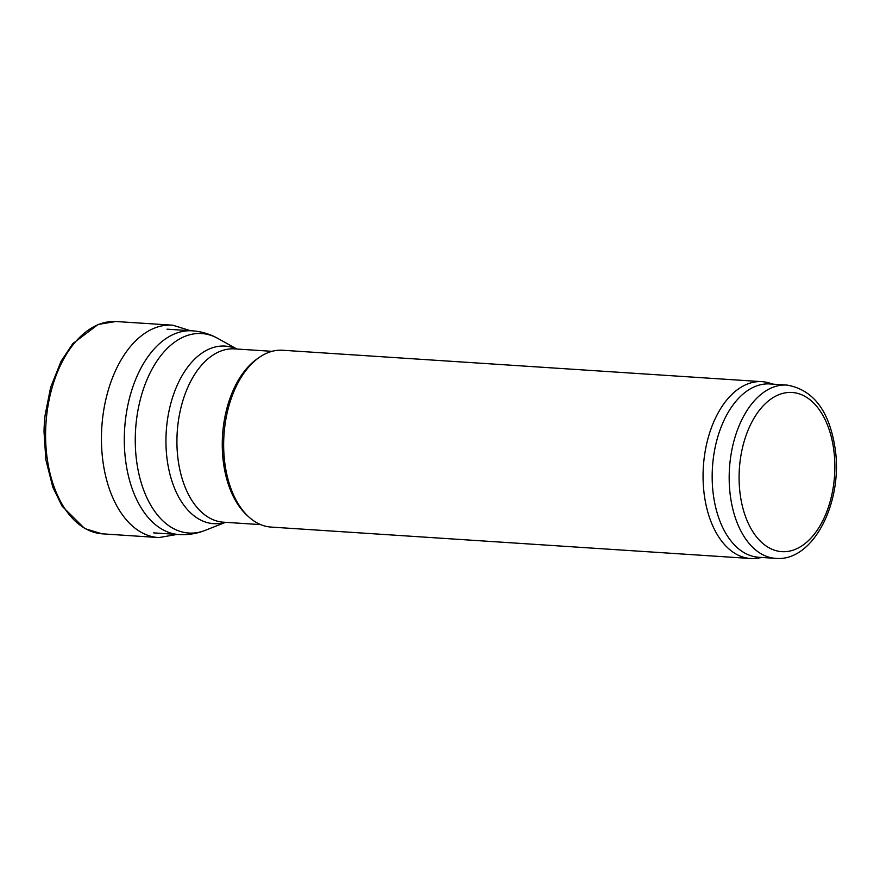 <?xml version="1.0" encoding="UTF-8"?>
<svg xmlns="http://www.w3.org/2000/svg" width="880" height="880" viewBox="0 0 880 880"><rect width="100%" height="100%" fill="white"/><g stroke="black" fill="none" stroke-linecap="round" stroke-linejoin="round"><path stroke-width="1.32" d="M762.069 557.48L757.504 558.184A88.605 53.009 -86.3 0 1 750.486 558.492L271.073 527.076A88.605 53.009 -86.3 0 1 248.842 516.956L246.95 515.229A86.834 51.953 -86.3 0 1 222.717 455.851A86.834 51.953 -86.3 0 1 257.191 358.853L259.292 357.39A88.605 53.009 -86.3 0 1 282.656 350.251L762.08 381.667A88.605 53.009 -86.3 0 1 768.988 382.888L773.421 384.186M248.842 516.956A88.605 53.009 -86.3 0 1 224.114 456.368A88.605 53.009 -86.3 0 1 259.292 357.39M750.486 558.492A88.605 53.009 -86.3 0 1 703.527 487.784A88.605 53.009 -86.3 0 1 762.08 381.667M775.643 558.371L758.637 557.26A86.834 51.953 -86.3 0 1 712.624 487.949A86.834 51.953 -86.3 0 1 770 383.955L786.995 385.077C813.626 389.807 829.719 411.367 835.307 449.746C842.776 502.403 813.34 561.913 775.643 558.371A86.834 51.953 -86.3 0 1 729.63 489.071A86.834 51.953 -86.3 0 1 786.995 385.077M45.133 414.997A104.676 62.623 93.7 0 0 44.022 431.882L45.87 459.899L52.822 487.212L62.073 506.176L84.7 528.55L101.948 533.808A106.381 63.646 93.7 0 1 45.958 423.533A106.381 63.646 93.7 0 1 115.852 321.508L98.076 324.467L72.721 343.695L61.072 361.284L50.611 387.464L45.133 414.997M739.508 488.026A79.75 47.707 -86.3 0 1 805.288 396.55A79.75 47.707 -86.3 0 1 816.167 531.696A79.75 47.707 -86.3 0 1 739.508 488.026M153.681 532.884L178.915 534.534A102.08 61.061 -86.3 0 1 124.828 453.068A102.08 61.061 -86.3 0 1 192.269 330.825L167.035 329.175M178.915 534.534C187.99 535.084 196.757 533.687 205.205 530.354A99.935 59.785 -86.3 0 1 135.784 453.277A99.935 59.785 -86.3 0 1 217.789 338.404C209.847 333.993 201.333 331.463 192.269 330.825M225.269 522.302A88.968 53.229 -86.3 0 1 166.408 452.672A88.968 53.229 -86.3 0 1 236.621 349.008M260.667 524.623L223.388 522.181A86.834 51.953 -86.3 0 1 177.375 452.881A86.834 51.953 -86.3 0 1 234.751 348.887L272.019 351.329M190.487 330.704L172.799 325.193A106.425 63.668 93.7 0 0 101.805 427.196A106.425 63.668 93.7 0 0 158.884 537.581L101.948 533.808M236.929 349.03L217.789 338.404M225.566 522.324L205.205 530.354M172.799 325.193L115.852 321.508M158.884 537.581L177.133 534.424"/></g></svg>
